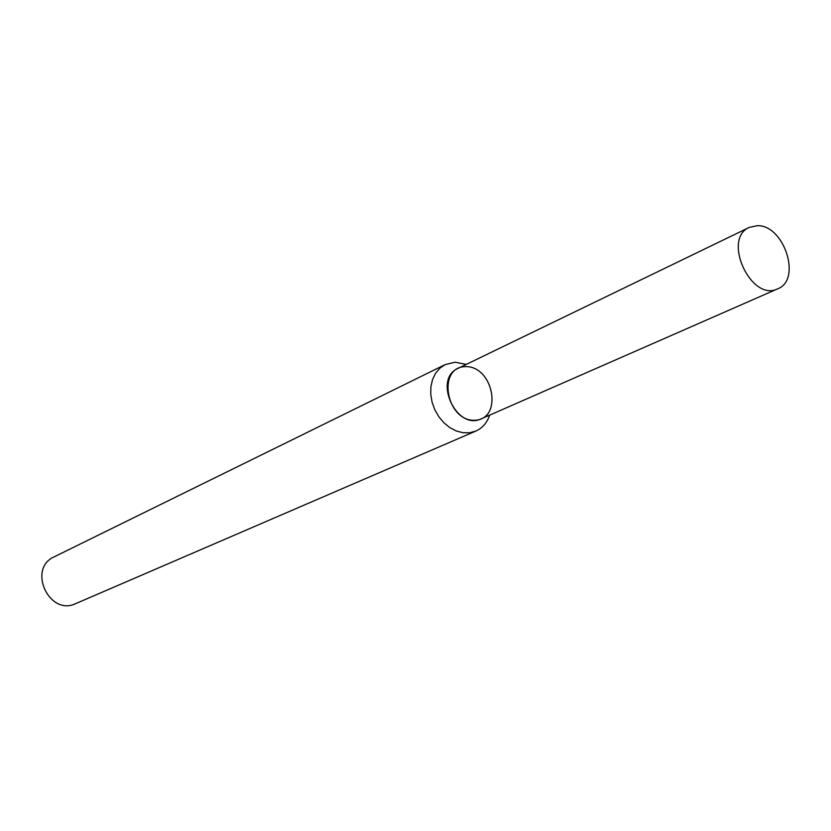 <?xml version="1.0" encoding="UTF-8"?>
<svg xmlns="http://www.w3.org/2000/svg" width="831" height="831" viewBox="0 0 831 831"><rect width="100%" height="100%" fill="white"/><g stroke="black" fill="none" stroke-linecap="round" stroke-linejoin="round"><path stroke-width="1.25" d="M465.422 366.637C436.68 366.824 446.185 421.629 474.896 420.257C503.316 419.302 493.676 365.765 465.422 366.637M466.274 364.404L455.087 362.212L445.167 364.591L439.89 368.175L435.621 373.192L432.577 379.414L430.925 386.529L430.749 394.206L432.058 402.048L434.79 409.683L438.82 416.715L443.931 422.813L449.883 427.653L456.375 431.019L463.075 432.743L469.671 432.764L475.831 431.071C482.447 428.079 487.059 422.761 489.667 415.136M445.167 364.591L54.16 556.853C27.143 568.622 49.226 616.519 75.725 603.607L475.831 431.071M757.384 225.689L749.375 227.362C721.786 238.705 751.172 302.432 777.712 288.814C802.008 279.912 784.173 224.858 757.384 225.689M749.375 227.362L458.068 368.372C432.598 379.081 456.645 431.216 481.326 418.793L777.712 288.814"/></g></svg>
